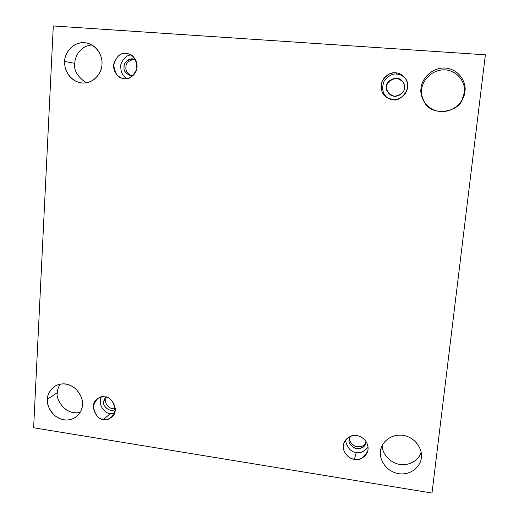 <?xml version="1.0" encoding="UTF-8"?>
<svg xmlns="http://www.w3.org/2000/svg" width="519" height="519" viewBox="0 0 519 519"><rect width="100%" height="100%" fill="white"/><g stroke="black" fill="none" stroke-linecap="round" stroke-linejoin="round"><path stroke-width="0.78" d="M421.13 452.386C419.676 458.245 411.067 466.432 399.221 464.343C387.479 461.904 382.049 451.446 382.166 445.646C382.049 451.446 387.479 461.904 399.221 464.343C411.067 466.432 419.676 458.245 421.13 452.386M381.134 448.351L380.524 451.4C379.188 457.09 383.813 470.778 398.605 473.724C413.546 475.579 421.298 463.752 421.285 457.777C421.298 463.752 413.546 475.579 398.605 473.724C383.813 470.778 379.188 457.09 380.524 451.4C380.466 445.51 387.978 433.586 403.036 435.292C417.99 438.133 422.706 452.049 421.285 457.777L421.363 456.928C422.375 451.128 417.561 438.412 403.75 435.415C389.769 433.196 381.303 443.784 380.764 449.856L381.134 448.351M80.166 412.3C65.238 416.134 55.209 398.521 57.388 392.546L47.45 399.273C46.665 403.938 49.007 409.322 54.482 415.434C62.111 420.987 69.351 421.46 76.222 416.861C80.484 412.722 82.534 408.687 82.372 404.742C82.67 410.308 76.65 421.441 63.863 419.89C51.154 417.328 46.58 404.599 47.45 399.273C47.125 393.772 52.951 382.561 65.816 383.982C78.648 386.46 83.306 399.383 82.372 404.742C83.137 400.246 80.983 394.985 75.891 388.958C68.819 383.262 61.716 382.386 54.599 386.331C49.571 390.638 47.19 394.953 47.45 399.273L57.388 392.546C55.209 398.521 65.238 416.134 80.166 412.3M464.31 92.693L461.819 100.498L464.31 92.693C465.835 86.303 460.995 71.538 445.373 69.818C429.641 69.345 421.713 83.053 421.733 89.482L421.052 88.275C420.208 92.46 421.486 97.39 424.892 103.06C432.47 116.548 457.979 112.091 462.072 100.063L464.894 91.565C464.868 98.286 456.435 112.325 440.359 111.65C424.458 109.749 419.579 94.802 421.052 88.275C421.032 81.658 429.194 67.528 445.393 68.008C461.482 69.78 466.464 84.986 464.894 91.565C466.464 84.986 461.482 69.78 445.393 68.008C429.194 67.528 421.032 81.658 421.052 88.275L421.733 89.482C420.954 93.426 422.103 98.085 425.184 103.45C422.103 98.085 420.954 93.426 421.733 89.482C421.713 83.053 429.641 69.345 445.373 69.818C460.995 71.538 465.835 86.303 464.31 92.693M86.219 82.858C77.363 76.604 73.562 70.097 74.807 63.331L64.739 61.502C63.837 67.288 68.158 80.86 81.301 82.93C95.386 84.428 102.431 70.487 101.938 64.298C102.237 70.506 95.781 83.546 82.164 83.021C68.631 81.353 63.798 67.548 64.739 61.502C64.414 55.384 70.649 42.279 84.357 42.636C98.026 44.18 102.957 58.212 101.938 64.298C102.697 58.725 99.278 46.353 87.257 43.09C72.297 39.827 63.934 55.092 64.739 61.502L74.807 63.331C73.562 70.097 77.363 76.604 86.219 82.858M124.528 78.648C129.322 79.673 133.428 76.371 136.847 68.735C136.633 59.756 133.649 54.742 127.882 53.691L126.078 53.412C129.672 53.223 137.327 57.635 137.081 66.938C136.147 76.183 128.044 79.362 124.528 78.648C120.953 78.797 113.376 74.418 113.59 65.173C116.418 56.305 120.583 52.38 126.078 53.412C120.94 52.4 116.807 56.007 113.674 64.246C114.641 73.348 117.956 78.11 123.632 78.538L124.528 78.648M131.729 75.962C127.265 73.374 125.345 70.448 125.974 67.185L124.06 66.808C123.392 70.487 125.63 73.503 130.782 75.858L132.689 75.943C126.26 74.418 123.386 71.375 124.06 66.808L125.974 67.185C125.345 70.448 127.265 73.374 131.729 75.962M396.86 74.152C392.701 73.302 388.42 75.703 384.015 81.353C381.387 88.989 382.769 94.64 388.16 98.312C382.769 94.64 381.387 88.989 384.015 81.353C388.42 75.703 392.701 73.302 396.86 74.152L395.763 72.861C391.352 71.959 386.895 74.567 382.399 80.692C380.038 88.84 381.744 94.594 387.511 97.961L392.902 99.609C388.835 99.752 380.446 95.061 381.089 85.272C382.484 75.521 391.774 72.109 395.763 72.861C399.844 72.679 408.343 77.402 407.655 87.263C406.182 97.066 396.86 100.381 392.902 99.609C398.709 102.82 413.786 88.931 405.118 77.921C401.862 74.451 398.741 72.764 395.763 72.861L396.86 74.152C399.572 74.081 402.472 75.54 405.547 78.525M390.541 95.003C387.472 92.103 386.24 89.385 386.85 86.855L386.48 86.576C385.851 89.19 387.148 91.96 390.366 94.893C397.554 99.551 405.281 91.474 404.463 87.932C404.878 85.998 404.191 83.747 402.407 81.185C396.373 73.802 385.033 82.184 386.48 86.576L386.85 86.855C385.461 82.579 396.393 74.23 402.543 81.34C396.393 74.23 385.461 82.579 386.85 86.855M354.393 459.276C359.544 460.762 364.014 457.953 367.815 450.836C369.794 441.617 360.841 435.623 356.923 435.694C360.718 435.856 368.646 440.722 368.055 449.448C366.745 458.056 358.084 460.275 354.393 459.276C350.61 459.081 342.774 454.248 343.325 445.581C344.577 437.011 353.205 434.701 356.923 435.694C352.109 434.319 347.736 436.862 343.799 443.323C341.002 452.685 350.338 459.432 354.393 459.276L356.287 452.386L354.393 459.276M368.088 447.3C363.962 451.796 360.03 453.489 356.287 452.386C360.03 453.489 363.962 451.796 368.088 447.3M365.914 442.233C364.546 445.99 361.029 447.397 355.366 446.457C350.876 443.596 348.995 440.683 349.728 437.712L349.157 439.554C348.372 442.843 350.539 445.866 355.651 448.617C361.659 448.883 365.019 447.067 365.739 443.187L365.927 442.149C365.934 445.99 362.846 448.215 356.67 448.838C350.838 446.334 348.333 443.239 349.157 439.554L349.728 437.712C348.995 440.683 350.876 443.596 355.366 446.457C361.029 447.397 364.546 445.99 365.914 442.233M103.599 419.352C105.98 419.988 108.724 419.242 111.845 417.107C120.629 409.932 110.288 395.387 104.981 396.938C110.216 397.171 113.667 401.492 115.335 409.9C112.649 417.6 108.737 420.753 103.599 419.352C98.402 419.099 94.971 414.798 93.303 406.448C95.931 398.754 99.823 395.582 104.981 396.938C102.743 396.38 100.148 397.022 97.196 398.864C87.867 405.579 98.052 420.987 103.599 419.352L110.352 413.63L103.599 419.352M114.498 413.461L110.352 413.63L114.498 413.461M115.341 408.557C108.808 410.153 104.52 402.549 105.487 399.974L103.566 401.498C102.003 404.599 109.055 413.377 115.354 409.322C109.055 413.377 102.003 404.599 103.566 401.498L105.487 399.974C104.52 402.549 108.808 410.153 115.341 408.557M53.301 25.95L485.375 54.819L432.003 493.05L33.625 427.766L53.301 25.95L33.625 427.766L432.003 493.05L485.375 54.819L53.301 25.95M60.172 384.079C58.316 387.161 57.388 389.983 57.388 392.546C57.388 389.983 58.316 387.161 60.172 384.079M91.921 44.958C79.53 45.944 74.626 57.791 74.807 63.331C74.626 57.791 79.53 45.944 91.921 44.958M134.603 59.289C128.66 60.431 125.786 63.065 125.974 67.185C125.786 63.065 128.66 60.431 134.603 59.289M349.793 437.219L349.728 437.712M106.213 397.204L105.487 399.974L106.213 397.204M105.474 397.029L103.566 401.498L105.474 397.029M101.283 397.016C97.15 405.845 106.453 414.175 110.352 413.63C106.453 414.175 97.15 405.845 101.283 397.016M350.189 436.473L349.157 439.554L350.189 436.473M345.388 440.216C347.425 448.156 351.058 452.211 356.287 452.386C351.058 452.211 347.425 448.156 345.388 440.216M386.48 86.576C386.473 82.294 389.788 79.498 396.425 78.187C402.705 80.445 405.384 83.695 404.463 87.932C404.45 92.226 401.122 95.016 394.485 96.287C388.244 94.023 385.578 90.786 386.48 86.576M135.498 59.685L133.681 59.017C127.149 59.607 123.937 62.209 124.06 66.808C123.405 63.727 128.835 56.344 135.498 59.685M131.125 55.04C126.896 54.988 123.477 58.076 120.862 64.298C120.304 71.499 122.38 76.248 127.09 78.544C122.38 76.248 120.304 71.499 120.862 64.298C123.477 58.076 126.896 54.988 131.125 55.04M421.409 456.071L421.285 457.777"/></g></svg>

